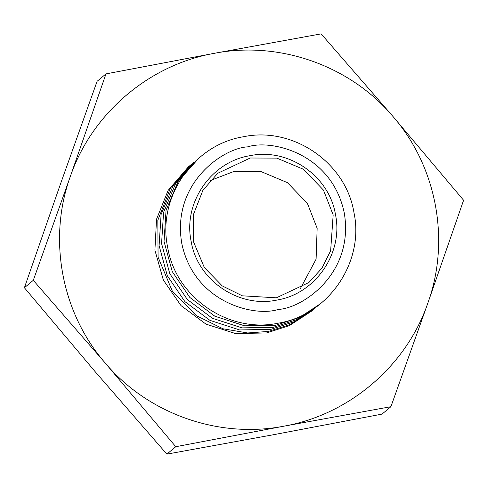 <?xml version="1.0" encoding="UTF-8"?>
<svg xmlns="http://www.w3.org/2000/svg" width="488" height="488" viewBox="0 0 488 488"><rect width="100%" height="100%" fill="white"/><g stroke="black" fill="none" stroke-linecap="round" stroke-linejoin="round"><path stroke-width="0.73" d="M97.088 81.313L60.097 185.068L24.4 287.737L94.983 371.478L166.865 454.133L273.786 434.662L382.019 414.111L390.912 406.687L283.986 426.158L175.759 446.715L105.176 362.974L33.294 280.319L70.29 176.564L105.981 73.889L97.088 81.313M210.212 180.548L234.197 171.361L260.83 171.483L287.432 182.646L307.428 203.447L317.151 228.268L316.096 259.177L300.358 288.628M24.4 287.737L33.294 280.319M105.981 73.889L214.214 53.338L321.135 33.867L393.017 116.522L463.6 200.263L427.903 302.932L390.912 406.687M166.865 454.133L175.759 446.715M250.216 158.002L217.727 173.277L202.868 190.381L193.48 214.427L193.663 242.127L204.362 267.589L222.247 285.901L242.31 295.813L276.379 297.808L308.861 282.534L321.946 268.156L330.638 250.765L333.17 214.903L323.446 190.088L303.457 169.281L276.855 158.124L250.216 158.002M214.214 53.338C148.779 64.892 91.787 113.692 70.29 176.564C47.653 239.035 61.464 312.851 105.176 362.974C147.968 413.885 218.77 438.907 283.986 426.158C349.414 414.605 406.406 365.805 427.903 302.932C450.546 240.462 436.73 166.652 393.017 116.522C350.225 65.612 279.423 40.589 214.214 53.338M311.673 311.07L289.494 325.563L266.539 332.956L235.527 333.56L205.954 324.111L181.005 305.61L163.352 280.051L154.903 250.173L156.544 219.185L168.104 190.411L188.344 166.908L190.161 165.389L170.349 188.203L157.831 220.265L158.075 257.194L172.337 291.141L196.182 315.559L222.931 328.772L247.684 332.975L268.363 331.437L290.561 324.392L312.9 310.026M191.412 164.364L190.161 165.389M278.264 323.178C228.719 333.725 175.692 297.344 167.659 247.3C157.051 197.738 193.358 144.741 243.378 136.762C292.922 126.215 345.949 162.596 353.983 212.64C364.591 262.202 328.29 315.199 278.264 323.178M315.376 307.965L294.52 321.629L270.834 329.37L239.62 329.949L209.895 320.341L184.879 301.59L167.311 275.732L159.094 245.586L161.113 214.421L173.142 185.623L193.882 162.303M320.329 303.835L299.473 317.499L275.787 325.24L244.573 325.813L214.842 316.212L189.832 297.46L172.264 271.603L164.041 241.456L166.06 210.291L178.089 181.493L198.836 158.173M317.853 305.897L296.997 319.567L273.31 327.308L242.097 327.881L212.371 318.274L187.355 299.528L169.787 273.67L161.565 243.518L163.584 212.353L175.619 183.561L196.359 160.235M276.806 300.089C315.547 293.916 343.662 252.869 335.451 214.482C329.229 175.723 288.158 147.553 249.789 155.721C211.048 161.894 182.933 202.941 191.144 241.328C197.365 280.088 238.437 308.257 276.806 300.089M247.794 146.839C223.412 147.998 171.587 182.878 181.743 243.262C194.114 303.237 255.065 317.139 278.227 309.447C302.609 308.294 354.428 273.408 344.278 213.024C331.907 153.055 270.95 139.153 247.794 146.839"/></g></svg>

